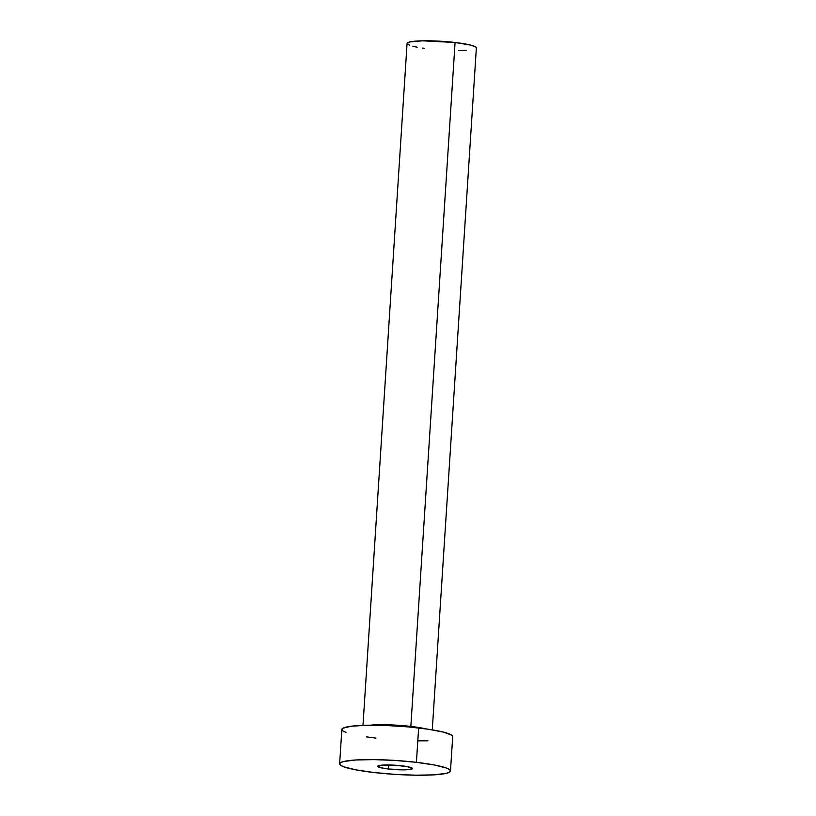 <?xml version="1.0" encoding="UTF-8"?>
<svg xmlns="http://www.w3.org/2000/svg" width="816" height="816" viewBox="0 0 816 816"><rect width="100%" height="100%" fill="white"/><g stroke="black" fill="none" stroke-linecap="round" stroke-linejoin="round"><path stroke-width="1.22" d="M388.385 768.998L388.64 764.969L388.385 768.998L404.634 769.835L409.428 769.539L412.376 768.519A17.36 2.173 3.7 0 1 388.385 768.998A17.36 2.173 3.7 0 1 377.737 766.285L380.623 767.693L388.385 768.998M401.727 765.816A17.36 2.173 3.7 0 1 412.376 768.529L407.337 766.652L395.107 765.235L382.847 765.082L377.737 766.295A17.36 2.173 3.7 0 1 401.727 765.816M410.846 726.424A34.711 4.355 3.7 0 0 369.689 725.23A34.711 4.355 3.7 0 1 410.846 726.424L455.073 42.493A34.711 4.355 -176.3 0 0 407.092 43.432L409.765 41.953L422.566 40.82L455.073 42.493L410.846 726.424A34.711 4.355 3.7 0 1 425.646 728.851M450.483 770.957L449.392 772.242L446.209 773.354L434.143 774.843L416.119 775.2L394.893 774.374L373.697 772.487L355.745 769.825L343.791 766.795L340.66 765.286L339.629 763.858L340.721 762.572L343.913 761.461L355.98 759.971L373.993 759.614L395.219 760.441L416.415 762.328L434.367 764.99L446.321 768.019L449.453 769.529L450.483 770.957L452.707 736.624A55.539 6.956 -176.3 0 0 418.639 727.964L416.415 762.328L418.639 727.964A55.539 6.956 -176.3 0 0 341.853 729.453L339.629 763.827A55.539 6.956 3.7 0 1 416.415 762.328A55.539 6.956 3.7 0 1 450.483 770.987A55.539 6.956 3.7 0 1 373.697 772.487A55.539 6.956 3.7 0 1 339.629 763.827M346.004 732.431L342.883 730.922L341.853 729.494L342.944 728.198L351.278 726.22L366.619 725.271L386.621 725.516L408.245 726.903L428.206 729.218L443.455 732.115L451.676 735.155L452.707 736.583M427.941 740.806L418.343 740.836M375.921 738.113L366.353 736.858M476.371 47.909A34.711 4.355 -176.3 0 0 455.073 42.493L470.587 45.094L475.728 46.991L476.371 47.889L432.276 729.851M466.15 50.317L458.806 50.551M424.167 48.307L422.402 48.062M417.16 47.185L412.865 46.247M409.683 45.288L407.082 43.452L362.987 725.373"/></g></svg>
